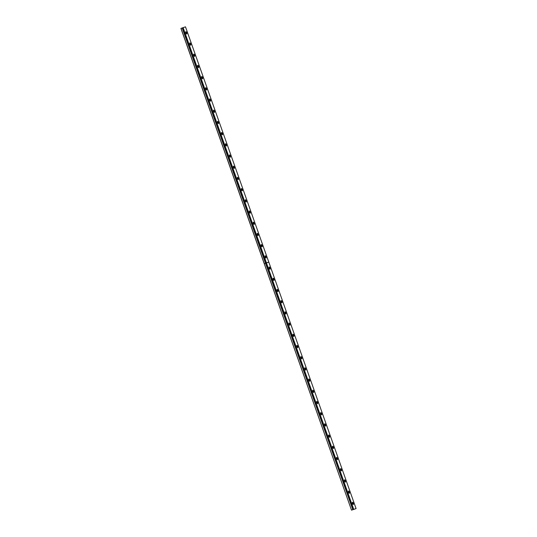 <?xml version="1.0" encoding="UTF-8"?>
<svg xmlns="http://www.w3.org/2000/svg" width="537" height="537" viewBox="0 0 537 537"><rect width="100%" height="100%" fill="white"/><g stroke="black" fill="none" stroke-linecap="round" stroke-linejoin="round"><path stroke-width="0.81" d="M266.426 262.868L266.11 263.016L353.4 509.472L352.829 509.68L265.587 263.197L264.285 263.667L351.513 510.15L353.836 509.378L356.078 508.579L353.427 509.465L266.124 263.029L268.789 262.083L266.426 262.868L183.124 27.635L185.487 26.85L268.789 262.083M266.137 262.969L182.835 27.736L180.922 28.421L351.513 510.15M190.662 43.913A1.188 0.423 70.3 0 0 189.856 42.926A1.188 0.423 70.3 0 0 189.85 44.182A1.188 0.423 70.3 0 0 190.655 45.168A1.188 0.423 70.3 0 0 190.662 43.913M194.629 55.116A1.188 0.423 70.3 0 0 193.823 54.13A1.188 0.423 70.3 0 0 193.817 55.385A1.188 0.423 70.3 0 0 194.622 56.372A1.188 0.423 70.3 0 0 194.629 55.116M198.596 66.32A1.188 0.423 70.3 0 0 197.791 65.333A1.188 0.423 70.3 0 0 197.784 66.588A1.188 0.423 70.3 0 0 198.589 67.575A1.188 0.423 70.3 0 0 198.596 66.32M202.563 77.523A1.188 0.423 70.3 0 0 201.758 76.536A1.188 0.423 70.3 0 0 201.751 77.791A1.188 0.423 70.3 0 0 202.556 78.778A1.188 0.423 70.3 0 0 202.563 77.523M206.53 88.726A1.188 0.423 70.3 0 0 205.725 87.739A1.188 0.423 70.3 0 0 205.718 88.994A1.188 0.423 70.3 0 0 206.523 89.981A1.188 0.423 70.3 0 0 206.53 88.726M210.497 99.929A1.188 0.423 70.3 0 0 209.692 98.942A1.188 0.423 70.3 0 0 209.685 100.197A1.188 0.423 70.3 0 0 210.491 101.184A1.188 0.423 70.3 0 0 210.497 99.929M214.464 111.132A1.188 0.423 70.3 0 0 213.659 110.145A1.188 0.423 70.3 0 0 213.652 111.401A1.188 0.423 70.3 0 0 214.458 112.387A1.188 0.423 70.3 0 0 214.464 111.132M218.431 122.335A1.188 0.423 70.3 0 0 217.626 121.349A1.188 0.423 70.3 0 0 217.619 122.604A1.188 0.423 70.3 0 0 218.425 123.591A1.188 0.423 70.3 0 0 218.431 122.335M222.399 133.538A1.188 0.423 70.3 0 0 221.593 132.552A1.188 0.423 70.3 0 0 221.593 133.807A1.188 0.423 70.3 0 0 222.392 134.787A1.188 0.423 70.3 0 0 222.399 133.538M226.366 144.742A1.188 0.423 70.3 0 0 225.56 143.755A1.188 0.423 70.3 0 0 225.56 145.01A1.188 0.423 70.3 0 0 226.359 145.99A1.188 0.423 70.3 0 0 226.366 144.742M230.333 155.945A1.188 0.423 70.3 0 0 229.527 154.958A1.188 0.423 70.3 0 0 229.527 156.213A1.188 0.423 70.3 0 0 230.326 157.193A1.188 0.423 70.3 0 0 230.333 155.945M234.3 167.148A1.188 0.423 70.3 0 0 233.494 166.161A1.188 0.423 70.3 0 0 233.494 167.416A1.188 0.423 70.3 0 0 234.293 168.396A1.188 0.423 70.3 0 0 234.3 167.148M238.267 178.351A1.188 0.423 70.3 0 0 237.461 177.364A1.188 0.423 70.3 0 0 237.461 178.62A1.188 0.423 70.3 0 0 238.26 179.6A1.188 0.423 70.3 0 0 238.267 178.351M242.234 189.554A1.188 0.423 70.3 0 0 241.428 188.568A1.188 0.423 70.3 0 0 241.428 189.823A1.188 0.423 70.3 0 0 242.227 190.803A1.188 0.423 70.3 0 0 242.234 189.554M246.201 200.757A1.188 0.423 70.3 0 0 245.396 199.771A1.188 0.423 70.3 0 0 245.396 201.026A1.188 0.423 70.3 0 0 246.194 202.006A1.188 0.423 70.3 0 0 246.201 200.757M250.168 211.961A1.188 0.423 70.3 0 0 249.363 210.974A1.188 0.423 70.3 0 0 249.363 212.229A1.188 0.423 70.3 0 0 250.161 213.209A1.188 0.423 70.3 0 0 250.168 211.961M254.135 223.164A1.188 0.423 70.3 0 0 253.33 222.177A1.188 0.423 70.3 0 0 253.33 223.432A1.188 0.423 70.3 0 0 254.129 224.412A1.188 0.423 70.3 0 0 254.135 223.164M258.102 234.36A1.188 0.423 70.3 0 0 257.297 233.38A1.188 0.423 70.3 0 0 257.297 234.629A1.188 0.423 70.3 0 0 258.096 235.615A1.188 0.423 70.3 0 0 258.102 234.36M262.069 245.563A1.188 0.423 70.3 0 0 261.264 244.583A1.188 0.423 70.3 0 0 261.264 245.832A1.188 0.423 70.3 0 0 262.063 246.819A1.188 0.423 70.3 0 0 262.069 245.563M266.037 256.767A1.188 0.423 70.3 0 0 265.231 255.787A1.188 0.423 70.3 0 0 265.231 257.035A1.188 0.423 70.3 0 0 266.03 258.022A1.188 0.423 70.3 0 0 266.037 256.767M186.695 32.71A1.188 0.423 70.3 0 0 185.889 31.723A1.188 0.423 70.3 0 0 185.883 32.979A1.188 0.423 70.3 0 0 186.688 33.965A1.188 0.423 70.3 0 0 186.695 32.71M270.004 267.97A1.188 0.423 70.3 0 0 269.198 266.99A1.188 0.423 70.3 0 0 269.198 268.238A1.188 0.423 70.3 0 0 269.997 269.225A1.188 0.423 70.3 0 0 270.004 267.97M273.971 279.173A1.188 0.423 70.3 0 0 273.165 278.193A1.188 0.423 70.3 0 0 273.165 279.441A1.188 0.423 70.3 0 0 273.964 280.428A1.188 0.423 70.3 0 0 273.971 279.173M277.938 290.376A1.188 0.423 70.3 0 0 277.132 289.396A1.188 0.423 70.3 0 0 277.132 290.645A1.188 0.423 70.3 0 0 277.931 291.631A1.188 0.423 70.3 0 0 277.938 290.376M281.905 301.579A1.188 0.423 70.3 0 0 281.099 300.599A1.188 0.423 70.3 0 0 281.099 301.848A1.188 0.423 70.3 0 0 281.905 302.834A1.188 0.423 70.3 0 0 281.905 301.579M285.872 312.782A1.188 0.423 70.3 0 0 285.066 311.802A1.188 0.423 70.3 0 0 285.066 313.051A1.188 0.423 70.3 0 0 285.872 314.038A1.188 0.423 70.3 0 0 285.872 312.782M289.839 323.986A1.188 0.423 70.3 0 0 289.034 323.005A1.188 0.423 70.3 0 0 289.034 324.254A1.188 0.423 70.3 0 0 289.839 325.241A1.188 0.423 70.3 0 0 289.839 323.986M293.806 335.189A1.188 0.423 70.3 0 0 293.001 334.202A1.188 0.423 70.3 0 0 293.001 335.457A1.188 0.423 70.3 0 0 293.806 336.444A1.188 0.423 70.3 0 0 293.806 335.189M297.773 346.392A1.188 0.423 70.3 0 0 296.968 345.405A1.188 0.423 70.3 0 0 296.968 346.66A1.188 0.423 70.3 0 0 297.773 347.647A1.188 0.423 70.3 0 0 297.773 346.392M301.74 357.595A1.188 0.423 70.3 0 0 300.935 356.608A1.188 0.423 70.3 0 0 300.935 357.864A1.188 0.423 70.3 0 0 301.74 358.85A1.188 0.423 70.3 0 0 301.74 357.595M305.707 368.798A1.188 0.423 70.3 0 0 304.902 367.811A1.188 0.423 70.3 0 0 304.902 369.067A1.188 0.423 70.3 0 0 305.707 370.053A1.188 0.423 70.3 0 0 305.707 368.798M309.674 380.001A1.188 0.423 70.3 0 0 308.869 379.015A1.188 0.423 70.3 0 0 308.869 380.27A1.188 0.423 70.3 0 0 309.674 381.257A1.188 0.423 70.3 0 0 309.674 380.001M313.642 391.204A1.188 0.423 70.3 0 0 312.836 390.218A1.188 0.423 70.3 0 0 312.836 391.473A1.188 0.423 70.3 0 0 313.642 392.46A1.188 0.423 70.3 0 0 313.642 391.204M317.609 402.408A1.188 0.423 70.3 0 0 316.803 401.421A1.188 0.423 70.3 0 0 316.803 402.676A1.188 0.423 70.3 0 0 317.609 403.663A1.188 0.423 70.3 0 0 317.609 402.408M321.576 413.611A1.188 0.423 70.3 0 0 320.77 412.624A1.188 0.423 70.3 0 0 320.77 413.879A1.188 0.423 70.3 0 0 321.576 414.866A1.188 0.423 70.3 0 0 321.576 413.611M325.543 424.814A1.188 0.423 70.3 0 0 324.737 423.827A1.188 0.423 70.3 0 0 324.737 425.082A1.188 0.423 70.3 0 0 325.543 426.069A1.188 0.423 70.3 0 0 325.543 424.814M329.51 436.017A1.188 0.423 70.3 0 0 328.711 435.03A1.188 0.423 70.3 0 0 328.704 436.286A1.188 0.423 70.3 0 0 329.51 437.272A1.188 0.423 70.3 0 0 329.51 436.017M333.477 447.22A1.188 0.423 70.3 0 0 332.678 446.234A1.188 0.423 70.3 0 0 332.672 447.489A1.188 0.423 70.3 0 0 333.477 448.476A1.188 0.423 70.3 0 0 333.477 447.22M337.444 458.423A1.188 0.423 70.3 0 0 336.645 457.437A1.188 0.423 70.3 0 0 336.639 458.692A1.188 0.423 70.3 0 0 337.444 459.679A1.188 0.423 70.3 0 0 337.444 458.423M341.411 469.627A1.188 0.423 70.3 0 0 340.612 468.64A1.188 0.423 70.3 0 0 340.606 469.895A1.188 0.423 70.3 0 0 341.411 470.882A1.188 0.423 70.3 0 0 341.411 469.627M345.378 480.83A1.188 0.423 70.3 0 0 344.579 479.843A1.188 0.423 70.3 0 0 344.573 481.098A1.188 0.423 70.3 0 0 345.378 482.085A1.188 0.423 70.3 0 0 345.378 480.83M349.345 492.033A1.188 0.423 70.3 0 0 348.547 491.046A1.188 0.423 70.3 0 0 348.54 492.301A1.188 0.423 70.3 0 0 349.345 493.288A1.188 0.423 70.3 0 0 349.345 492.033M353.312 503.236A1.188 0.423 70.3 0 0 352.514 502.249A1.188 0.423 70.3 0 0 352.507 503.505A1.188 0.423 70.3 0 0 353.312 504.491A1.188 0.423 70.3 0 0 353.312 503.236M264.325 263.68L265.52 263.258L352.829 509.68M352.789 509.694L351.594 510.123M181.003 28.394L264.305 263.627M353.715 509.365L266.446 262.929L268.809 262.143L356.078 508.579M266.318 262.908L183.016 27.676M264.285 263.667L265.587 263.197M353.601 509.398L266.339 262.962M182.808 27.749L266.11 262.989M182.204 27.964L265.5 263.197M265.547 263.197L182.244 27.951"/></g></svg>
